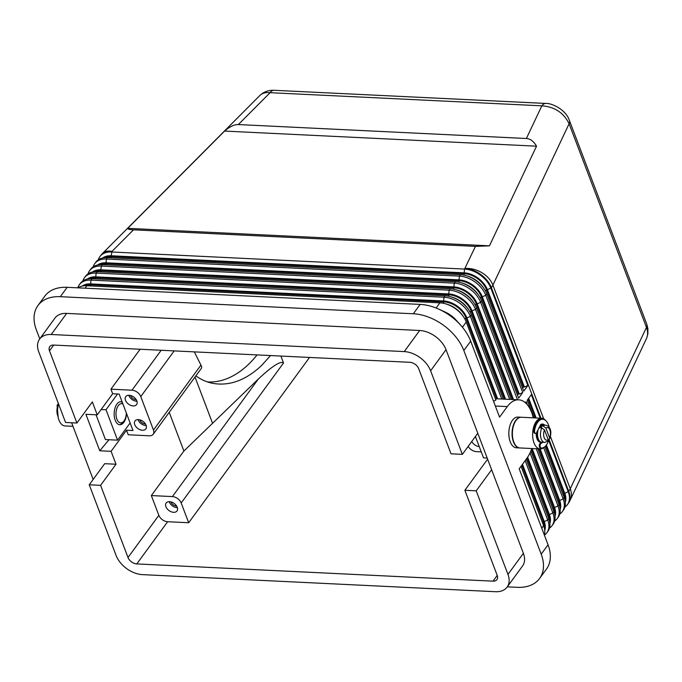 <?xml version="1.0" encoding="UTF-8"?>
<svg xmlns="http://www.w3.org/2000/svg" width="682" height="682" viewBox="0 0 682 682"><rect width="100%" height="100%" fill="white"/><g stroke="black" fill="none" stroke-linecap="round" stroke-linejoin="round"><path stroke-width="1.02" d="M646.749 324.086A11.526 6.138 159.2 0 1 646.758 324.103A11.526 6.138 159.2 0 1 646.468 327.394C647.985 331.512 647.985 335.246 646.468 338.579L646.442 338.639M133.476 229.834C129.563 229.629 127.636 229.135 127.705 228.334L224.583 131.08C229.774 126.605 234.361 124.431 238.35 124.559L526.393 138.506C530.349 138.761 533.725 141.319 536.521 146.178L489.454 245.835L475.439 246.381L133.476 229.834L111.993 251.394A23.052 12.617 -135.1 0 0 102.59 253.363L259.91 95.446C262.306 93.127 265.707 92.206 270.106 92.684A11.526 6.181 -87.2 0 1 274.121 90.288A11.526 6.181 -87.2 0 1 274.164 90.288L271.726 90.314C267.122 90.612 263.175 92.334 259.885 95.48L259.91 95.446M238.35 124.559L270.106 92.684L541.823 105.829C554.577 106.742 563.673 112.709 569.103 123.74A11.526 6.138 -20.8 0 0 569.402 120.458A11.526 6.138 -20.8 0 0 569.393 120.441A11.526 6.138 -20.8 0 0 569.325 120.279M526.393 138.506L541.823 105.829A11.526 6.181 -87.2 0 1 545.839 103.442A11.526 6.181 -87.2 0 1 545.864 103.442A11.526 6.181 -87.2 0 1 545.975 103.451M39.556 339.142A23.052 15.089 36.2 0 0 38.729 351.801L65.574 422.473L76.913 423.019L49.488 350.829A7.681 5.03 36.2 0 1 49.76 346.609A7.681 5.03 36.2 0 1 53.656 345.066L409.908 362.304A7.681 5.03 36.2 0 1 418.688 368.698L451.015 453.803L462.353 454.357L477.775 433.258L446.028 349.67A23.052 15.089 -143.8 0 0 419.669 330.489L66.657 313.405A23.052 15.089 -143.8 0 0 54.978 318.042L39.556 339.142A23.052 15.089 36.2 0 1 51.235 334.504L66.657 313.405M419.669 330.489L404.247 351.588A23.052 15.089 36.2 0 1 430.606 370.769L446.028 349.67M507.135 587.083L522.557 565.983A23.052 15.089 -143.8 0 0 523.384 553.324L507.962 574.414A23.052 15.089 36.2 0 1 507.135 587.083A23.052 15.089 36.2 0 1 495.456 591.712L142.453 574.628A23.052 15.089 36.2 0 1 116.093 555.455L89.248 484.783L104.67 463.683L116.008 464.237L100.578 485.328L89.248 484.783M521.048 466.275L543.605 525.66A23.052 15.089 36.2 0 1 544.355 535.072M522.497 464.289L544.253 521.568A20.358 13.333 36.2 0 1 544.748 530.417M544.372 535.114A23.052 15.089 -143.8 0 0 546.896 532.693A23.052 15.089 -143.8 0 0 547.723 520.034L525.157 460.648M564.901 507.007A23.052 15.089 -143.8 0 0 567.458 504.569A23.052 15.089 -143.8 0 0 568.285 491.901L548.66 440.248M554.619 521.074A23.052 15.089 -143.8 0 0 557.177 518.627A23.052 15.089 -143.8 0 0 558.004 505.967L536.265 448.747M537.859 448.824L559.027 504.561A23.052 15.089 36.2 0 1 558.208 517.22L557.177 518.627M526.189 459.242L548.746 518.627A23.052 15.089 36.2 0 1 547.927 531.287L546.896 532.693M527.621 457.221L549.394 514.535A20.358 13.333 36.2 0 1 549.888 523.384M549.479 528.107A23.052 15.089 -143.8 0 0 552.036 525.66A23.052 15.089 -143.8 0 0 552.863 513L530.033 452.899M530.86 450.981L553.886 511.594A23.052 15.089 36.2 0 1 553.068 524.253L552.036 525.66M532.139 448.543L554.534 507.502A20.358 13.333 36.2 0 1 555.029 516.351M540.101 448.927L559.675 500.469A20.358 13.333 36.2 0 1 560.169 509.326M559.76 514.04A23.052 15.089 -143.8 0 0 562.318 511.602A23.052 15.089 -143.8 0 0 563.144 498.934L543.673 447.682M544.85 446.676L564.167 497.528A23.052 15.089 36.2 0 1 563.349 510.196L562.318 511.602M546.401 444.962L564.815 493.436A20.358 13.333 36.2 0 1 565.31 502.293M77.91 287.838A23.052 15.089 36.2 0 1 86.878 285.749L439.89 302.834A23.052 15.089 36.2 0 1 445.235 303.72A23.052 15.089 36.2 0 1 463.828 317.309A23.052 15.089 36.2 0 1 466.249 322.006L495.882 400.027A32.651 17.51 -87.2 0 0 493.589 401.434M39.769 338.852L36.342 329.841A44.177 28.925 36.2 0 1 37.919 305.57L44.773 296.193A44.177 28.925 36.2 0 1 67.16 287.318L420.172 304.402A44.177 28.925 36.2 0 1 438.893 309.193L444.86 311.896A23.052 15.089 36.2 0 1 456.147 320.148L460.538 325.016A44.177 28.925 36.2 0 1 470.691 341.153L499.556 417.145L507.272 406.6L495.328 406.02M463.828 317.309L463.044 316.107A20.358 13.333 -143.8 0 0 446.616 304.104L445.235 303.72M82.138 286.116A20.358 13.333 36.2 0 1 90.604 283.891L443.607 300.975A20.358 13.333 36.2 0 1 466.897 317.914L497.638 398.842L518.661 399.814A32.651 17.51 92.8 0 0 507.272 406.6M501.739 398.996L470.358 316.38A23.052 15.089 -143.8 0 0 443.999 297.207L90.996 280.123A23.052 15.089 -143.8 0 0 79.317 284.752A23.052 15.089 -143.8 0 0 77.791 287.83M517.459 399.754L480.639 302.322A23.052 15.089 -143.8 0 0 454.28 283.141L101.277 266.057A23.052 15.089 -143.8 0 0 89.598 270.694L90.621 269.288A23.052 15.089 36.2 0 1 102.3 264.65L455.312 281.734A23.052 15.089 36.2 0 1 460.657 282.621A23.052 15.089 36.2 0 1 479.25 296.218A23.052 15.089 36.2 0 1 481.671 300.915L518.618 398.177L522.727 392.551L485.78 295.289A23.052 15.089 -143.8 0 0 459.421 276.108L106.418 259.024A23.052 15.089 -143.8 0 0 94.738 263.661A23.052 15.089 -143.8 0 0 93.178 266.841M94.738 263.661L95.761 262.255A23.052 15.089 36.2 0 1 107.441 257.617L460.452 274.701A23.052 15.089 36.2 0 1 465.797 275.588A23.052 15.089 36.2 0 1 484.391 289.185A23.052 15.089 36.2 0 1 486.812 293.882L523.759 391.144L527.868 385.518L490.921 288.256A23.052 15.089 -143.8 0 0 464.561 269.075L111.558 251.99A23.052 15.089 -143.8 0 0 99.879 256.628A23.052 15.089 -143.8 0 0 98.327 259.808M89.598 270.694A23.052 15.089 -143.8 0 0 88.038 273.874M79.317 284.752L80.34 283.345A23.052 15.089 36.2 0 1 92.019 278.716L445.031 295.8A23.052 15.089 36.2 0 1 450.376 296.687A23.052 15.089 36.2 0 1 468.969 310.276A23.052 15.089 36.2 0 1 471.39 314.973L503.333 399.072M468.969 310.276L468.184 309.074A20.358 13.333 -143.8 0 0 451.757 297.071L450.376 296.687M509.701 399.379L475.499 309.355A23.052 15.089 -143.8 0 0 449.14 290.174L96.136 273.09A23.052 15.089 -143.8 0 0 84.457 277.727L85.48 276.321A23.052 15.089 36.2 0 1 97.159 271.683L450.171 288.767A23.052 15.089 36.2 0 1 455.516 289.654A23.052 15.089 36.2 0 1 474.109 303.251A23.052 15.089 36.2 0 1 476.53 307.949L511.295 399.456M84.457 277.727A23.052 15.089 -143.8 0 0 82.897 280.907M87.279 279.083A20.358 13.333 36.2 0 1 95.744 276.858L448.747 293.942A20.358 13.333 36.2 0 1 472.038 310.881L505.575 399.183M474.109 303.251L473.325 302.041A20.358 13.333 -143.8 0 0 456.897 290.038L455.516 289.654M92.42 272.05A20.358 13.333 36.2 0 1 100.885 269.825L453.888 286.909A20.358 13.333 36.2 0 1 477.178 303.848L513.537 399.567M479.25 296.218L478.466 295.016A20.358 13.333 -143.8 0 0 462.038 283.004L460.657 282.621M97.56 265.017A20.358 13.333 36.2 0 1 106.025 262.792L459.029 279.876A20.358 13.333 36.2 0 1 482.319 296.815L519.266 394.085L518.294 394.034L481.347 296.772A19.207 12.574 -143.8 0 0 459.378 280.788L106.375 263.704A19.207 12.574 -143.8 0 0 100.407 264.65M484.391 289.185L483.606 287.983A20.358 13.333 -143.8 0 0 467.179 275.971L465.797 275.588M102.701 257.984A20.358 13.333 36.2 0 1 111.166 255.759L464.169 272.843A20.358 13.333 36.2 0 1 487.459 289.782L524.407 387.052L523.435 387.001L486.488 289.739A19.207 12.574 -143.8 0 0 464.519 273.755L111.516 256.671A19.207 12.574 -143.8 0 0 105.548 257.617M481.245 451.859L476.403 451.629A7.681 5.03 36.2 0 1 468.176 446.395M258.333 379.03L172.393 496.59L151.344 495.567L183.901 451.032L258.333 379.03C272.348 365.987 280.745 360.633 283.524 362.977L280.899 356.064M172.393 496.59A7.681 5.03 36.2 0 1 181.182 502.984L283.524 362.977M153.194 434.255L201.497 368.186L201.702 366.899L200.943 365.1L153.467 430.035A7.681 5.03 36.2 0 1 153.194 434.255A7.681 5.03 36.2 0 1 149.307 435.798L128.25 434.775L126.52 430.223L111.098 451.313L99.76 450.768L85.906 414.289L97.245 414.844L112.666 393.744L119.145 394.06L132.999 430.53L126.52 430.223M130.535 395.5A4.723 3.095 -143.8 0 0 130.612 395.722A4.723 3.095 -143.8 0 0 136.221 399.661M136.835 400.88A6.726 4.399 36.2 0 1 136.596 404.571A6.726 4.399 36.2 0 1 130.859 405.415A6.726 4.399 36.2 0 1 125.497 400.334A6.726 4.399 36.2 0 1 125.744 396.643A6.726 4.399 36.2 0 1 131.481 395.799A6.726 4.399 36.2 0 1 136.835 400.88M128.804 395.279A6.726 4.399 -143.8 0 0 128.924 395.645A6.726 4.399 -143.8 0 0 136.963 401.246M176.638 506.044A4.723 3.095 36.2 0 1 171.029 502.114A4.723 3.095 36.2 0 1 170.943 501.884M177.243 507.263A6.726 4.399 36.2 0 1 177.005 510.963A6.726 4.399 36.2 0 1 171.267 511.798A6.726 4.399 36.2 0 1 165.914 506.717A6.726 4.399 36.2 0 1 166.152 503.026A6.726 4.399 36.2 0 1 171.89 502.182A6.726 4.399 36.2 0 1 177.243 507.263M177.371 507.63A6.726 4.399 36.2 0 1 169.341 502.029A6.726 4.399 36.2 0 1 169.213 501.662M145.462 423.974A4.723 3.095 36.2 0 1 139.853 420.044A4.723 3.095 36.2 0 1 139.767 419.814M134.738 424.647A6.726 4.399 36.2 0 1 134.976 420.956A6.726 4.399 36.2 0 1 140.714 420.121A6.726 4.399 36.2 0 1 146.076 425.201A6.726 4.399 36.2 0 1 145.829 428.893A6.726 4.399 36.2 0 1 140.091 429.728A6.726 4.399 36.2 0 1 134.738 424.647M146.195 425.559A6.726 4.399 36.2 0 1 138.165 419.959A6.726 4.399 36.2 0 1 138.037 419.601M58.558 404A15.371 8.244 92.8 0 0 58.933 419.967A15.371 8.244 92.8 0 0 65.046 425.943L72.991 426.327M119.393 424.698A11.526 6.181 92.8 0 0 123.007 422.311A11.526 6.181 92.8 0 0 123.041 422.269A11.526 6.181 92.8 0 0 123.067 422.235M122.41 402.661A11.526 6.181 92.8 0 0 120.509 401.724M122.948 404.068A9.608 5.149 92.8 0 0 118.276 405.671A9.608 5.149 92.8 0 0 116.878 419.132A9.608 5.149 92.8 0 0 124.047 420.871A9.608 5.149 92.8 0 0 124.073 420.837A9.608 5.149 92.8 0 0 126.332 412.977M58.251 403.19A14.407 7.724 92.8 0 0 57.211 407.401A2.404 1.287 92.8 0 0 57.578 409.788M126.528 413.505A11.526 6.181 -87.2 0 1 123.817 422.354A11.526 6.181 -87.2 0 1 119.802 424.741A11.526 6.181 -87.2 0 1 114.354 416.804A11.526 6.181 -87.2 0 1 116.895 404.111A11.526 6.181 -87.2 0 1 120.91 401.724A11.526 6.181 -87.2 0 1 122.172 402.03M545.711 420.572A15.371 8.244 92.8 0 0 541.627 418.237L521.389 417.256A15.371 8.244 92.8 0 0 516.027 420.444A15.371 8.244 92.8 0 0 513.793 441.979A15.371 8.244 92.8 0 0 519.906 447.955L540.144 448.935A15.371 8.244 92.8 0 0 544.432 447M541.627 418.237A15.371 8.244 92.8 0 0 536.265 421.425A15.371 8.244 92.8 0 0 532.881 438.347A15.371 8.244 92.8 0 0 540.144 448.935M519.582 447.938L516.342 447.784A15.371 8.244 -87.2 0 1 510.23 441.808A15.371 8.244 -87.2 0 1 512.463 420.274A15.371 8.244 -87.2 0 1 517.826 417.086L521.065 417.239A15.371 8.244 92.8 0 0 515.703 420.427A15.371 8.244 92.8 0 0 512.318 437.35A15.371 8.244 92.8 0 0 519.582 447.938A15.371 8.244 92.8 0 0 519.744 447.946M541.465 424.963A8.644 4.638 92.8 0 0 541.303 424.954A8.644 4.638 92.8 0 0 540.323 425.091M542.113 425.039A8.644 4.638 92.8 0 0 541.627 424.963A8.644 4.638 92.8 0 0 540.255 425.278M541.858 427.998A8.644 4.638 92.8 0 0 540.715 437.188A8.644 4.638 92.8 0 0 544.679 442.422L547.987 441.143L548.2 439.685L544.509 429.95L541.858 427.998L539.752 427.895A8.644 4.638 -87.2 0 1 540.391 426.847A8.644 4.638 -87.2 0 1 541.124 426.02L541.875 427.998M541.124 426.02L543.23 426.122A8.644 4.638 92.8 0 1 545.515 425.15L542.599 425.014A8.644 4.638 92.8 0 0 539.581 426.804A8.644 4.638 92.8 0 0 538.328 438.918A8.644 4.638 92.8 0 0 541.764 442.277L544.679 442.422M541.423 442.243A2.302 1.236 -87.2 0 1 540.511 443.198A2.404 1.287 92.8 0 0 539.266 445.661A2.404 1.287 92.8 0 0 540.425 447.98A14.407 7.724 92.8 0 0 540.511 447.989A14.407 7.724 92.8 0 0 540.604 447.989M549.206 427.401A14.407 7.724 92.8 0 0 542.719 419.251L541.909 419.208A14.407 7.724 92.8 0 0 533.767 430.47A2.404 1.287 92.8 0 0 534.893 433.385L535.702 433.428A2.404 1.287 92.8 0 0 536.998 431.868A2.302 1.236 92.8 0 1 537.996 430.41M540.511 443.198L541.32 443.24A2.404 1.287 92.8 0 0 540.076 445.704A2.404 1.287 92.8 0 0 541.235 448.023A14.407 7.724 92.8 0 0 541.32 448.031A14.407 7.724 92.8 0 0 548.874 439.523M542.719 419.251A14.407 7.724 92.8 0 0 534.577 430.504A2.404 1.287 92.8 0 0 535.702 433.428M543.23 426.122L545.881 428.074L549.573 437.81L549.581 438.978L548.158 439.575M57.8 404.648L57.092 405.202L58.226 417.674M200.943 365.1L194.319 351.869M153.467 430.035L140.773 396.6L174.174 350.898M161.182 350.267L131.984 390.206A7.681 5.03 36.2 0 1 140.773 396.6M270.524 355.561L261.683 365.399C245.818 380.309 229.493 386.285 212.707 383.335C206.697 382.116 201.079 379.635 195.862 375.893M531.491 449.344L553.562 507.451A19.207 12.574 36.2 0 1 554.517 513.529M438.893 309.193A44.177 28.925 36.2 0 1 460.538 325.016M37.919 305.57A44.177 28.925 36.2 0 1 60.306 296.687L413.318 313.771A44.177 28.925 36.2 0 1 463.837 350.531L541.201 554.185A44.177 28.925 36.2 0 1 539.615 578.455A44.177 28.925 36.2 0 1 517.229 587.33L507.306 586.852M541.32 443.24A2.302 1.236 92.8 0 0 542.224 442.303M536.615 432.823A8.644 4.638 92.8 0 0 540.792 442.234A8.644 4.638 92.8 0 0 541.278 442.209M487.187 458.04L483.521 457.861L475.405 436.497M542.079 424.059A9.608 5.149 -87.2 0 1 543.341 424.622A1.918 1.032 -87.2 0 1 543.69 425.065M540.067 426.224A1.918 1.032 -87.2 0 1 540.869 424.443A9.608 5.149 -87.2 0 1 542.488 424.042A9.608 5.149 -87.2 0 1 544.151 424.656A1.918 1.032 -87.2 0 1 544.5 425.108M521.866 465.15L543.281 521.517A19.207 12.574 36.2 0 1 544.236 527.595M528.047 399.141L535.182 417.921M545.762 445.781L563.843 493.384A19.207 12.574 36.2 0 1 564.798 499.463M539.13 448.884L558.703 500.418A19.207 12.574 36.2 0 1 559.658 506.496M536.265 433.223A8.644 4.638 92.8 0 0 540.468 442.217A8.644 4.638 92.8 0 0 540.63 442.217M101.132 409.515L106.017 409.754L117.543 393.983M130.126 422.968L117.56 440.154L106.017 409.754M117.56 440.154L105.446 439.566L96.034 414.784M99.76 450.768L109.001 439.737M257.046 354.913A96.043 61.994 -78.7 0 1 249.859 363.029A96.043 61.994 -78.7 0 1 207.439 381.911M527.408 404.861L526.197 401.672L525.396 402.764M93.161 479.429L71.644 422.763M76.913 423.019L92.334 401.92L97.245 414.844M477.775 433.258L491.637 469.736L476.207 490.827L464.877 490.281L487.621 459.165M523.384 553.324L491.637 469.736M111.098 451.313L116.008 464.237M495.473 398.936A32.651 17.51 -87.2 0 1 496.667 398.8L497.638 398.842M541.201 554.185L548.055 544.807L519.19 468.815L526.896 458.27A32.651 17.51 92.8 0 0 531.772 448.526M533.264 417.827A32.651 17.51 92.8 0 0 518.661 399.814M527.007 458.116L548.422 514.484A19.207 12.574 36.2 0 1 549.377 520.562M496.667 398.8L465.925 317.872A19.207 12.574 -143.8 0 0 443.956 301.887L90.945 284.803A19.207 12.574 -143.8 0 0 84.986 285.741M464.877 490.281L497.204 575.386A7.681 5.03 36.2 0 1 496.931 579.606A7.681 5.03 36.2 0 1 493.035 581.158L136.792 563.912A7.681 5.03 36.2 0 1 128.003 557.518L100.578 485.328M507.962 574.414L476.207 490.827M131.984 390.206L110.936 389.183L112.666 393.744M140.125 349.252L110.936 389.183M151.344 495.567L158.846 515.328A7.681 5.03 -143.8 0 0 167.636 521.721L188.684 522.736L181.182 502.984M169.213 412.346L183.901 451.032M462.353 454.357L430.606 370.769M404.247 351.588L51.235 334.504M476.019 438.1A6.726 4.399 36.2 0 1 475.201 436.778M548.055 544.807A44.177 28.925 36.2 0 1 546.47 569.078L539.615 578.455M540.272 418.168L531.338 394.639L527.22 400.266L533.904 417.861M479.224 446.539A6.726 4.399 36.2 0 1 471.774 441.467M309.517 357.445L188.684 522.736M127.705 228.334L489.454 245.835M224.583 131.08L536.521 146.178M528.669 398.279L536.154 417.972M527.868 385.518L524.407 387.052M522.727 392.551L519.266 394.085M512.566 399.524L476.207 303.805A19.207 12.574 -143.8 0 0 454.238 287.821L101.234 270.737A19.207 12.574 -143.8 0 0 95.267 271.683M522.608 388.126L523.435 387.001M517.467 395.159L518.294 394.034M504.603 399.132L471.066 310.839A19.207 12.574 -143.8 0 0 449.097 294.854L96.085 277.77A19.207 12.574 -143.8 0 0 90.126 278.716M570.135 500.204A23.052 17.076 -154.7 0 0 570.254 488.755A23.052 12.276 159.2 0 1 568.72 491.304A23.052 15.089 36.2 0 1 567.893 503.964A23.052 23.052 0 0 0 570.135 500.204L646.468 338.579M543.699 418.842L492.898 285.11L569.103 123.74L646.468 327.394L570.254 488.755L550.442 436.591M487.459 289.782L491.364 287.659A23.052 12.276 -20.8 0 0 492.898 285.11A23.052 17.076 -154.7 0 0 465.005 268.478A23.052 15.089 36.2 0 1 491.364 287.659L540.954 418.202M549.036 439.472L568.72 491.304L564.815 493.436M475.439 246.381L464.561 269.075L464.169 272.843M543.605 525.66L541.747 528.2M548.746 518.627L547.723 520.034L544.253 521.568M559.027 504.561L558.004 505.967L554.534 507.502M553.886 511.594L552.863 513L549.394 514.535M564.167 497.528L563.144 498.934L559.675 500.469M85.097 288.179L86.878 285.749M439.89 302.834L436.105 308.008M462.439 327.224L466.249 322.006M92.019 278.716L90.996 280.123L90.604 283.891M466.897 317.914L470.358 316.38L471.39 314.973M445.031 295.8L443.999 297.207L443.607 300.975M106.025 262.792L106.418 259.024L107.441 257.617M111.166 255.759L111.993 251.394A23.052 15.089 36.2 0 0 100.314 256.031L99.879 256.628M100.885 269.825L101.277 266.057L102.3 264.65M460.452 274.701L459.421 276.108L459.029 279.876M482.319 296.815L485.78 295.289L486.812 293.882M455.312 281.734L454.28 283.141L453.888 286.909M477.178 303.848L480.639 302.322L481.671 300.915M450.171 288.767L449.14 290.174L448.747 293.942M472.038 310.881L475.499 309.355L476.53 307.949M95.744 276.858L96.136 273.09L97.159 271.683M57.825 407.435L57.211 407.401M533.767 430.47L534.577 430.504M540.425 447.98L541.235 448.023M545.881 428.074A6.343 3.401 -87.2 0 1 549.871 430.01A6.343 3.401 -87.2 0 1 549.573 437.81M548.2 439.685A6.343 3.401 -87.2 0 1 544.21 437.75A6.343 3.401 -87.2 0 1 544.509 429.95M57.893 416.088A8.644 4.638 -87.2 0 1 57.723 415.662A8.644 4.638 -87.2 0 1 57.16 408.203M195.001 377.061L212.562 423.292M420.172 304.402L413.318 313.771M60.306 296.687L67.16 287.318M543.341 424.622L544.151 424.656M542.463 522.642L543.281 521.517M563.025 494.51L563.843 493.384M547.603 515.609L548.422 514.484M463.837 350.531L470.691 341.153M464.954 319.193L465.925 317.872M53.699 345.066L49.488 350.829M158.846 515.328L128.003 557.518M552.744 508.576L553.562 507.451M497.221 575.429L493.035 581.158M167.636 521.721L136.792 563.912M557.885 501.543L558.703 500.418M110.706 257.779L111.516 256.671M463.555 275.068L464.519 273.755M485.516 291.069L486.488 289.739M105.565 264.812L106.375 263.704M458.415 282.101L459.378 280.788M480.375 298.094L481.347 296.772M100.424 271.845L101.234 270.737M453.274 289.134L454.238 287.821M475.235 305.127L476.207 303.805M95.284 278.87L96.085 277.77M448.134 296.167L449.097 294.854M470.094 312.16L471.066 310.839M90.143 285.903L90.945 284.803M442.993 303.2L443.956 301.887M646.758 324.103L569.402 120.458C565.83 109.129 550.8 102.88 545.864 103.442L274.121 90.288M567.458 504.569L567.893 503.964M124.073 420.837L123.041 422.269M540.511 447.989L541.32 448.031M545.515 425.15C552.088 426.736 551.363 434.238 549.581 438.978M102.59 253.363A23.052 23.052 0 0 0 100.314 256.031M646.817 324.291L647.9 328.588L647.891 333.737L646.792 337.82"/></g></svg>
